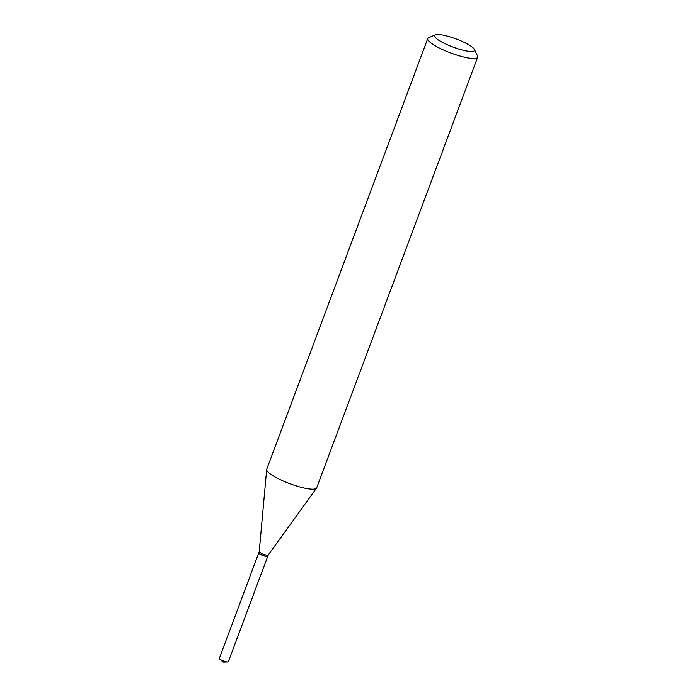<?xml version="1.0" encoding="UTF-8"?>
<svg xmlns="http://www.w3.org/2000/svg" width="697" height="697" viewBox="0 0 697 697"><rect width="100%" height="100%" fill="white"/><g stroke="black" fill="none" stroke-linecap="round" stroke-linejoin="round"><path stroke-width="1.05" d="M258.814 552.86A4.809 0.985 20.5 0 0 258.753 552.948L219.32 658.412A4.809 0.985 20.5 0 0 219.642 659.005A4.809 0.985 20.5 0 0 219.764 659.109A4.809 0.985 20.5 0 0 223.632 661.07A4.809 0.985 20.5 0 0 227.692 662.011A4.809 0.985 20.5 0 0 228.328 661.775L267.753 556.319A4.809 0.985 20.5 0 0 267.761 556.206M258.753 552.948A4.809 0.985 20.5 0 0 259.197 553.653A4.809 0.985 20.5 0 0 264.102 555.962A4.809 0.985 20.5 0 0 267.753 556.319M258.953 553.122A4.583 0.941 20.5 0 0 258.988 553.252A4.583 0.941 20.5 0 0 265.148 556.206A4.583 0.941 20.5 0 0 267.378 556.389A4.583 0.941 20.5 0 0 267.491 556.319M268.249 554.995A4.809 0.985 20.5 0 1 268.223 555.039A4.809 0.985 20.5 0 1 265.74 554.96A4.809 0.985 20.5 0 1 259.232 551.684A4.809 0.985 20.5 0 1 259.249 551.623L258.831 552.747A4.809 0.985 20.5 0 0 258.857 552.974A4.809 0.985 20.5 0 0 265.322 556.075A4.809 0.985 20.5 0 0 267.657 556.267A4.809 0.985 20.5 0 0 267.831 556.11L268.24 555.021M445.723 35.695A21.319 4.356 20.5 0 0 435.329 34.85A21.319 4.356 20.5 0 0 441.628 41.951A21.319 4.356 20.5 0 0 463.366 50.315A21.319 4.356 20.5 0 0 474.396 49.452A21.319 4.356 20.5 0 0 445.723 35.695M435.329 34.85L428.699 37.699A26.652 5.454 20.5 0 0 427.749 38.562A26.652 5.454 20.5 0 0 438.674 47.692A26.652 5.454 20.5 0 0 463.74 57.032A26.652 5.454 20.5 0 0 477.68 57.224A26.652 5.454 20.5 0 0 477.532 55.952L474.396 49.452M427.749 38.562L266.733 469.22A26.652 5.454 20.5 0 0 266.663 469.525A26.652 5.454 20.5 0 0 302.725 487.691A26.652 5.454 20.5 0 0 316.516 488.161A26.652 5.454 20.5 0 0 316.665 487.891L477.68 57.224M227.692 662.011L223.057 662.15L219.642 659.005M259.232 551.684L266.663 469.525M268.223 555.039L316.516 488.161"/></g></svg>
